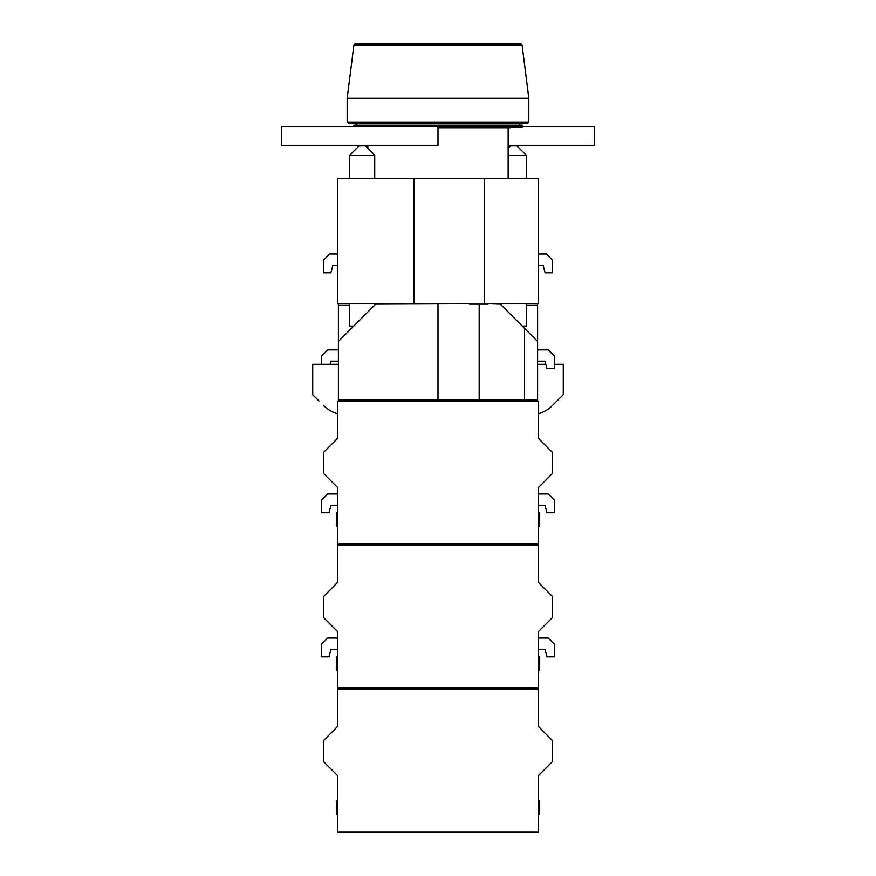 <?xml version="1.0" encoding="UTF-8"?>
<svg xmlns="http://www.w3.org/2000/svg" width="876" height="876" viewBox="0 0 876 876"><rect width="100%" height="100%" fill="white"/><g stroke="black" fill="none" stroke-linecap="round" stroke-linejoin="round"><path stroke-width="1.31" d="M508.157 178.474L508.157 127.765M518.811 125.235L520.683 123.352M438 127.765L510.193 127.765L511.288 127.108M353.751 126.549L353.751 125.235L522.249 125.235L522.249 127.108L438 127.108M338.399 303.764L338.399 341.41L375.673 304.136L469.317 303.764L337.775 303.764L337.775 178.474L538.225 178.474L538.225 303.764L488.118 303.764L500.327 304.136L524.527 328.336L524.527 399.982L537.601 399.982L537.601 303.764M469.317 304.136L488.118 304.136M374.731 178.474L374.731 155.304L349.677 155.304L349.677 178.474M374.731 155.304L365.336 145.909L359.072 145.909L349.677 155.304M526.323 178.474L526.323 155.304L508.157 155.304M526.323 155.304L516.928 145.909L510.664 145.909L508.157 148.405M541.357 412.76L538.225 413.811A32.576 32.576 0 0 0 552.493 405.468L557.016 400.945M375.355 399.982L374.107 401.23M501.893 401.23L500.645 399.982M517.552 399.982L517.552 401.23M552.493 405.468L563.279 394.682L563.279 364.274L554.508 364.274M545.814 364.274L537.601 364.274M318.984 400.945L312.721 394.682L312.721 364.274L338.399 364.274M334.643 412.76L337.567 413.746M375.07 399.982L373.822 401.23M337.775 413.811A32.576 32.576 0 0 1 323.507 405.468M538.225 265.297L543.098 265.297L545.113 272.819L552.636 272.819L552.636 260.292L546.372 254.018L538.225 254.018M526.323 303.764L526.323 326.058L522.249 326.058M537.601 305.385L526.323 305.385M537.59 341.399L524.527 328.336M337.775 254.018L329.628 254.018L323.364 260.292L323.364 272.819L330.887 272.819L332.902 265.297L337.775 265.297M353.751 326.058L349.677 326.058L349.677 303.764M349.677 305.385L338.399 305.385M338.399 341.41L338.399 399.982L524.527 399.982M353.926 44.895L355.163 43.8L520.837 43.8L522.074 44.895L528.83 98.298L347.17 98.298L353.926 44.895L522.074 44.895M347.17 122.103L348.418 123.352L527.582 123.352L528.83 122.103L347.17 122.103L347.17 98.298M508.474 127.765L508.474 145.339L594.607 145.339L594.607 126.549L508.737 126.549M281.393 145.339L438 145.339L438 126.549L281.393 126.549L281.393 145.339M335.333 440.628L337.775 437.88M374.424 401.23L375.673 399.982M538.225 437.88L540.667 440.628M500.327 399.982L501.576 401.23M337.775 512.734L336.318 512.734L336.318 525.261L337.775 527.779M537.601 401.23L537.601 399.982M537.601 361.142L544.971 361.142L546.985 368.654L554.508 368.654L554.508 356.127L548.245 349.863L537.601 349.863M526.323 399.982L526.323 401.23M338.399 349.863L327.755 349.863L321.492 356.127L321.492 364.274M330.186 364.274L331.029 361.142L338.399 361.142M538.225 527.779L539.682 525.261L539.682 512.734L538.225 512.734M538.225 438.186L552.636 452.596L552.636 473.27L538.225 487.669L538.225 544.051L337.775 544.051L337.775 487.669L323.364 473.27L323.364 452.596L337.775 438.186L337.775 401.23L538.225 401.23L538.225 438.186M335.333 584.697L337.775 581.949M374.424 545.299L375.673 544.051M538.225 581.949L540.667 584.697M500.327 544.051L501.576 545.299M337.775 656.803L336.318 656.803L336.318 669.33L337.775 671.848M338.399 544.051L338.399 545.299M537.601 545.299L537.601 544.051M538.225 505.211L544.971 505.211L546.985 512.734L554.508 512.734L554.508 500.207L548.245 493.944L538.225 493.944M526.323 544.051L526.323 545.299M349.677 545.299L349.677 544.051M337.775 493.944L327.755 493.944L321.492 500.207L321.492 512.734L329.015 512.734L331.029 505.211L337.775 505.211M538.225 671.848L539.682 669.33L539.682 656.803L538.225 656.803M538.225 582.266L552.636 596.665L552.636 617.339L538.225 631.749L538.225 688.131L337.775 688.131L337.775 631.749L323.364 617.339L323.364 596.665L337.775 582.266L337.775 545.299L538.225 545.299L538.225 582.266M335.333 728.777L337.775 726.029M374.424 689.379L375.673 688.131M538.225 726.029L540.667 728.777M500.327 688.131L501.576 689.379M337.775 800.883L336.318 800.883L336.318 813.41L337.775 815.928M338.399 688.131L338.399 689.379M537.601 689.379L537.601 688.131M538.225 649.291L544.971 649.291L546.985 656.803L554.508 656.803L554.508 644.276L548.245 638.013L538.225 638.013M526.323 688.131L526.323 689.379M349.677 689.379L349.677 688.131M337.775 638.013L327.755 638.013L321.492 644.276L321.492 656.803L329.015 656.803L331.029 649.291L337.775 649.291M538.225 815.928L539.682 813.41L539.682 800.883L538.225 800.883M538.225 726.335L552.636 740.746L552.636 761.419L538.225 775.818L538.225 832.2L337.775 832.2L337.775 775.818L323.364 761.419L323.364 740.746L337.775 726.335L337.775 689.379L538.225 689.379L538.225 726.335M414.085 303.764L414.085 178.474M484.198 304.136L484.198 178.474M479.183 304.136L479.183 399.982M438 304.136L438 399.982M367.843 148.405L367.843 145.339M357.189 125.235L355.317 123.352M528.83 122.103L528.83 98.298"/></g></svg>
